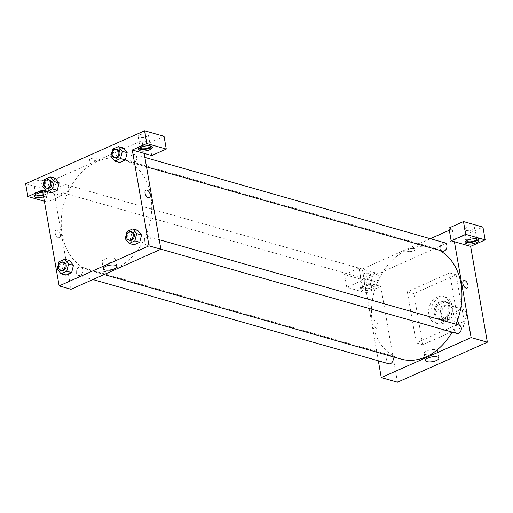 <?xml version="1.0" encoding="UTF-8"?>
<svg xmlns="http://www.w3.org/2000/svg" width="513" height="513" viewBox="0 0 513 513"><rect width="100%" height="100%" fill="white"/><g stroke="black" fill="none" stroke-linecap="round" stroke-linejoin="round"><path stroke-width="0.38" stroke-dasharray="2.56 1.92" d="M466.33 313.558A6.919 5.258 -74.1 0 0 462.938 309.256A6.919 5.258 -74.1 0 0 455.986 314.475A6.919 5.258 -74.1 0 0 459.148 322.568A6.919 5.258 -74.1 0 0 464.566 320.381A6.919 5.258 -74.1 0 0 466.33 313.558M452.28 309.557A6.919 5.258 -74.1 0 0 448.888 305.254A6.919 5.258 -74.1 0 0 441.93 310.474A6.919 5.258 -74.1 0 0 445.098 318.567A6.919 5.258 -74.1 0 0 450.517 316.38A6.919 5.258 -74.1 0 0 452.28 309.557M452.126 317.374L444.367 320.83A9.292 7.067 -74.1 0 1 441.86 319.246L440.225 309.878A9.292 7.067 -74.1 0 1 441.86 306.453L449.612 302.997A9.292 7.067 -74.1 0 1 452.12 304.575L453.755 313.95A9.292 7.067 -74.1 0 1 452.126 317.374L447.798 316.143L440.045 319.599L444.367 320.83M441.86 306.453L437.538 305.222L445.29 301.766L449.612 302.997M452.12 304.575L447.798 303.343L449.433 312.718L453.755 313.95M447.798 303.343A9.292 7.067 -74.1 0 0 445.29 301.766M437.538 305.222A9.292 7.067 -74.1 0 0 435.903 308.646L440.225 309.878M440.045 319.599A9.292 7.067 -74.1 0 1 437.538 318.015L435.903 308.646M447.798 316.143A9.292 7.067 -74.1 0 0 449.433 312.718M441.135 301.894A9.516 7.233 105.9 0 1 445.271 301.529A9.516 7.233 105.9 0 1 449.625 312.661A9.516 7.233 105.9 0 1 440.064 319.83A9.516 7.233 105.9 0 1 435.261 311.333A9.516 7.233 105.9 0 1 441.135 301.894M440.051 301.586A9.516 7.233 -74.1 0 0 434.178 311.025A9.516 7.233 -74.1 0 0 438.981 319.522A9.516 7.233 -74.1 0 0 446.432 316.515A9.516 7.233 -74.1 0 0 448.856 307.133A9.516 7.233 -74.1 0 0 444.194 301.221A9.516 7.233 -74.1 0 0 440.051 301.586M437.538 318.015L441.86 319.246M452.158 305.665A13.838 10.523 -74.1 0 0 445.374 297.065A13.838 10.523 -74.1 0 0 431.465 307.492A13.838 10.523 -74.1 0 0 437.794 323.684A13.838 10.523 -74.1 0 0 448.631 319.304A13.838 10.523 -74.1 0 0 452.158 305.665M449.997 305.049A13.838 10.523 -74.1 0 0 443.213 296.45A13.838 10.523 -74.1 0 0 429.304 306.877A13.838 10.523 -74.1 0 0 435.633 323.068A13.838 10.523 -74.1 0 0 446.47 318.688A13.838 10.523 -74.1 0 0 449.997 305.049M465.028 325.896L456.108 274.782L413.818 293.622L422.738 344.736L465.028 325.896L458.545 324.049L449.625 272.935L407.335 291.775L416.255 342.889L458.545 324.049M416.255 342.889L422.738 344.736M397.485 382.236L380.755 286.395L361.299 280.855L346.762 287.331L366.218 292.872L363.993 280.098L482.932 227.112M366.218 292.872L380.755 286.395M371.867 289.172A6.919 2.411 -9.9 0 1 364.807 290.602A6.919 2.411 -9.9 0 1 360.729 289.133A6.919 2.411 -9.9 0 1 367.128 285.568A6.919 2.411 -9.9 0 1 374.362 286.754A6.919 2.411 -9.9 0 1 371.867 289.172M371.592 287.575A6.919 2.411 170.1 0 0 374.08 285.157A6.919 2.411 170.1 0 0 366.853 283.971A6.919 2.411 170.1 0 0 360.447 287.536A6.919 2.411 170.1 0 0 364.531 289.005A6.919 2.411 170.1 0 0 371.592 287.575M363.3 288.114A5.188 1.808 -9.9 0 1 362.152 287.235A5.188 1.808 -9.9 0 1 366.955 284.561A5.188 1.808 -9.9 0 1 372.38 285.452A5.188 1.808 -9.9 0 1 369.136 287.767A5.188 1.808 -9.9 0 1 363.3 288.114M361.351 276.93A5.188 1.808 -9.9 0 1 360.203 276.058A5.188 1.808 -9.9 0 1 365.006 273.384A5.188 1.808 -9.9 0 1 370.424 274.269A5.188 1.808 -9.9 0 1 367.18 276.584A5.188 1.808 -9.9 0 1 361.351 276.93M346.762 287.331L344.531 274.551L363.993 280.098M361.299 280.855L359.068 268.081L344.531 274.551M378.337 360.819L362.313 269.004L359.068 268.081M478.225 239.513A6.919 2.411 170.1 0 0 478.488 238.648A6.919 2.411 170.1 0 0 471.255 237.461A6.919 2.411 170.1 0 0 464.849 241.027A6.919 2.411 170.1 0 0 465.387 241.758M466.561 240.757A5.188 1.808 -9.9 0 1 466.554 240.732A5.188 1.808 -9.9 0 1 469.799 238.417A5.188 1.808 -9.9 0 1 475.634 238.07A5.188 1.808 -9.9 0 1 476.782 238.943A5.188 1.808 -9.9 0 1 476.782 238.968M473.679 226.887A5.188 1.808 -9.9 0 1 474.826 227.766A5.188 1.808 -9.9 0 1 470.03 230.44A5.188 1.808 -9.9 0 1 464.605 229.548A5.188 1.808 -9.9 0 1 467.85 227.233A5.188 1.808 -9.9 0 1 473.679 226.887M449.317 230.241L452.177 228.971L448.939 228.048M452.177 228.971L454.409 241.745M407.335 291.775L413.818 293.622M449.625 272.935L456.108 274.782M376.234 328.179A4.11 2.251 66 0 0 377.247 328.14A4.11 2.251 66 0 0 377.632 323.472A4.11 2.251 66 0 0 373.9 320.631A4.11 2.251 66 0 0 373.207 324.485A4.11 2.251 66 0 0 376.234 328.179M376.241 328.179A4.11 2.251 -114 0 1 373.207 324.479A4.11 2.251 -114 0 1 373.906 320.631A4.11 2.251 -114 0 1 377.632 323.472A4.11 2.251 -114 0 1 377.247 328.14A4.11 2.251 -114 0 1 376.241 328.179M426.636 351.014A6.842 2.385 170.1 0 0 424.174 353.406A6.842 2.385 170.1 0 0 431.324 354.579A6.842 2.385 170.1 0 0 437.653 351.052A6.842 2.385 170.1 0 0 433.62 349.603A6.842 2.385 170.1 0 0 426.636 351.014M414.171 248.664A4.11 1.43 170.1 0 0 409.554 248.94A4.11 1.43 170.1 0 0 406.982 250.767A4.11 1.43 170.1 0 0 411.279 251.473A4.11 1.43 170.1 0 0 415.075 249.356A4.11 1.43 170.1 0 0 414.171 248.664A4.11 1.43 -9.9 0 1 415.075 249.356A4.11 1.43 -9.9 0 1 411.279 251.473A4.11 1.43 -9.9 0 1 406.982 250.774A4.11 1.43 -9.9 0 1 409.554 248.94A4.11 1.43 -9.9 0 1 414.171 248.664M362.313 269.004L430.317 238.705M463.771 280.605L463.765 280.605A4.11 2.251 66 0 0 463.38 285.273A4.11 2.251 66 0 0 467.112 288.107L467.112 288.107M456.762 333.437A4.322 3.29 105.9 0 1 454.582 329.57A4.322 3.29 105.9 0 1 457.25 325.28A4.322 3.29 105.9 0 1 459.135 325.114M442.405 251.139A4.322 3.29 105.9 0 1 440.218 247.279A4.322 3.29 105.9 0 1 442.892 242.989A4.322 3.29 105.9 0 1 444.771 242.822M388.681 363.762A4.322 3.29 105.9 0 1 386.494 359.902A4.322 3.29 105.9 0 1 389.168 355.612A4.322 3.29 105.9 0 1 391.047 355.445A4.322 3.29 105.9 0 1 392.631 356.689M374.804 273.32A4.322 3.29 105.9 0 1 376.683 273.153A4.322 3.29 105.9 0 1 378.665 278.213A4.322 3.29 105.9 0 1 374.317 281.47A4.322 3.29 105.9 0 1 372.13 277.61A4.322 3.29 105.9 0 1 374.804 273.32M400.852 359.029A57.956 44.054 105.9 0 1 371.604 307.281A57.956 44.054 105.9 0 1 407.386 249.786A57.956 44.054 105.9 0 1 432.594 247.555A57.956 44.054 105.9 0 1 439.237 250.241M455.974 324.216A57.956 44.054 105.9 0 1 452.062 332.097M97.149 161.441A57.956 44.054 -74.1 0 0 61.368 218.936A57.956 44.054 -74.1 0 0 90.615 270.691A57.956 44.054 -74.1 0 0 135.99 252.358A57.956 44.054 -74.1 0 0 150.758 195.229A57.956 44.054 -74.1 0 0 122.363 159.216A57.956 44.054 -74.1 0 0 97.149 161.441M147.019 236.942A4.322 3.29 105.9 0 1 148.898 236.775A4.322 3.29 105.9 0 1 150.873 241.835A4.322 3.29 105.9 0 1 146.526 245.092A4.322 3.29 105.9 0 1 144.409 242.405A4.322 3.29 105.9 0 1 147.019 236.942M64.567 184.975A4.322 3.29 -74.1 0 0 61.9 189.265A4.322 3.29 -74.1 0 0 64.08 193.132A4.322 3.29 -74.1 0 0 67.466 191.759A4.322 3.29 -74.1 0 0 68.569 187.495A4.322 3.29 -74.1 0 0 66.446 184.808A4.322 3.29 -74.1 0 0 64.567 184.975M132.655 154.644A4.322 3.29 -74.1 0 0 129.981 158.934A4.322 3.29 -74.1 0 0 132.168 162.801A4.322 3.29 -74.1 0 0 135.554 161.428A4.322 3.29 -74.1 0 0 136.657 157.17A4.322 3.29 -74.1 0 0 134.534 154.477A4.322 3.29 -74.1 0 0 132.655 154.644M78.931 267.267A4.322 3.29 -74.1 0 0 76.257 271.563A4.322 3.29 -74.1 0 0 78.444 275.423A4.322 3.29 -74.1 0 0 81.83 274.057A4.322 3.29 -74.1 0 0 82.933 269.793A4.322 3.29 -74.1 0 0 80.81 267.106A4.322 3.29 -74.1 0 0 78.931 267.267M144.172 153.406L141.941 140.626L52.076 180.659L59.643 182.814L45.106 189.291L25.65 183.75M71.031 289.274L52.076 180.659M96.367 158.164A4.11 1.43 170.1 0 0 91.75 158.44A4.11 1.43 170.1 0 0 89.179 160.274A4.11 1.43 170.1 0 0 93.475 160.979A4.11 1.43 170.1 0 0 97.278 158.857A4.11 1.43 170.1 0 0 96.367 158.164A4.11 1.43 -9.9 0 1 97.278 158.863A4.11 1.43 -9.9 0 1 93.475 160.979A4.11 1.43 -9.9 0 1 89.179 160.274A4.11 1.43 -9.9 0 1 91.75 158.44A4.11 1.43 -9.9 0 1 96.367 158.171M42.829 180.435A5.188 1.808 170.1 0 0 36.994 180.781A5.188 1.808 170.1 0 0 33.749 183.096A5.188 1.808 170.1 0 0 39.174 183.987A5.188 1.808 170.1 0 0 43.977 181.313A5.188 1.808 170.1 0 0 42.829 180.435M147.231 133.931A5.188 1.808 170.1 0 0 141.402 134.271A5.188 1.808 170.1 0 0 138.151 136.586A5.188 1.808 170.1 0 0 143.576 137.478A5.188 1.808 170.1 0 0 148.379 134.804A5.188 1.808 170.1 0 0 147.231 133.931M164.045 136.304L149.507 142.781L141.941 140.626M35.705 194.305A5.188 1.808 -9.9 0 1 35.705 194.28A5.188 1.808 -9.9 0 1 38.95 191.965A5.188 1.808 -9.9 0 1 44.778 191.618A5.188 1.808 -9.9 0 1 45.926 192.49A5.188 1.808 -9.9 0 1 43.22 194.639M43.329 195.273A6.919 2.411 170.1 0 0 45.138 194.619A6.919 2.411 170.1 0 0 47.632 192.195A6.919 2.411 170.1 0 0 40.399 191.009A6.919 2.411 170.1 0 0 33.999 194.574A6.919 2.411 170.1 0 0 34.531 195.306M42.816 192.356A6.919 2.411 -9.9 0 1 47.908 193.792A6.919 2.411 -9.9 0 1 45.42 196.216A6.919 2.411 -9.9 0 1 43.605 196.87M140.113 147.795A5.188 1.808 -9.9 0 1 140.107 147.77A5.188 1.808 -9.9 0 1 143.351 145.455A5.188 1.808 -9.9 0 1 149.18 145.108A5.188 1.808 -9.9 0 1 150.328 145.987A5.188 1.808 -9.9 0 1 150.335 146.013M151.777 146.558A6.919 2.411 170.1 0 0 152.034 145.686A6.919 2.411 170.1 0 0 144.801 144.499A6.919 2.411 170.1 0 0 138.401 148.065A6.919 2.411 170.1 0 0 138.94 148.796M151.739 155.561L149.507 142.781M42.419 190.054L61.874 195.594L47.337 202.071L44.368 201.224M47.337 202.071L45.106 189.291M61.874 195.594L59.643 182.814M59.098 183.032L57.27 190.297M47.651 188.136L51.556 192.85L47.645 188.143L49.472 180.871L55.192 178.319L49.466 180.871L47.651 188.136L42.784 186.745M62.009 270.434L65.92 275.141L62.015 270.428L63.836 263.163L69.55 260.61L63.83 263.163L62.015 270.428L57.148 269.043M73.462 265.33L71.634 272.589M125.236 238.712L130.103 240.097L131.924 232.831M127.051 231.446L131.918 232.831L137.638 230.279L131.918 232.831L130.103 240.097L134.008 244.81L130.097 240.103M141.543 234.999L139.722 242.258M127.186 152.707L125.358 159.966M110.872 156.42L115.739 157.805L119.644 162.518L115.733 157.812L117.56 150.54M112.687 149.155L117.554 150.54L123.274 147.988L117.554 150.54L115.739 157.805M103.562 262.829A6.842 2.385 170.1 0 0 111.25 262.374A6.842 2.385 170.1 0 0 115.528 259.321A6.842 2.385 170.1 0 0 108.378 258.148A6.842 2.385 170.1 0 0 102.049 261.675A6.842 2.385 170.1 0 0 103.562 262.829M145.968 190.105L145.968 190.105A4.11 2.251 66 0 0 145.577 194.773A4.11 2.251 66 0 0 149.309 197.614L149.309 197.614M58.437 237.686A4.11 2.251 66 0 0 59.444 237.641A4.11 2.251 66 0 0 59.829 232.973A4.11 2.251 66 0 0 56.103 230.138A4.11 2.251 66 0 0 55.404 233.986A4.11 2.251 66 0 0 58.437 237.686A4.11 2.251 -114 0 1 55.404 233.986A4.11 2.251 -114 0 1 56.103 230.138A4.11 2.251 -114 0 1 59.829 232.973A4.11 2.251 -114 0 1 59.444 237.641A4.11 2.251 -114 0 1 58.437 237.686M132.142 232.004A4.322 3.29 -74.1 0 0 127.795 235.262A4.322 3.29 -74.1 0 0 129.776 240.321M64.054 262.329A4.322 3.29 -74.1 0 0 59.707 265.593A4.322 3.29 -74.1 0 0 61.688 270.652M58.963 261.777L63.83 263.163M117.778 149.706A4.322 3.29 -74.1 0 0 113.431 152.97A4.322 3.29 -74.1 0 0 115.412 158.03M49.697 180.037A4.322 3.29 -74.1 0 0 45.349 183.301A4.322 3.29 -74.1 0 0 47.324 188.361M44.605 179.486L49.466 180.871M462.938 309.256L448.888 305.254M459.148 322.568L445.098 318.567M438.981 319.522L440.064 319.83M444.194 301.221L445.271 301.529M435.633 323.068L437.794 323.684M443.213 296.45L445.374 297.065M374.362 286.754L374.08 285.157M360.729 289.133L360.447 287.536M360.203 276.058L362.152 287.235M370.424 274.269L372.38 285.452M478.764 240.244L478.488 238.648M465.131 242.623L464.849 241.027M464.605 229.548L466.554 240.732M474.826 227.766L476.782 238.943M438.891 358.119L437.653 351.052M425.405 360.472L424.174 353.406M90.615 270.691L104.126 274.532M122.363 159.216L432.594 247.555M159.235 239.718L148.898 236.775M160.89 249.183L146.526 245.092M64.08 193.132L374.317 281.47M66.446 184.808L376.683 273.153M132.168 162.801L146.526 166.885M134.534 154.477L144.878 157.427M78.444 275.423L92.891 279.54M80.81 267.106L391.047 355.445M33.749 183.096L35.705 194.28M43.977 181.313L45.926 192.49M47.908 193.792L47.632 192.195M34.275 196.171L33.999 194.574M138.151 136.586L140.107 147.77M148.379 134.804L150.328 145.987M152.316 147.282L152.034 145.686M138.683 149.661L138.401 148.065M116.765 266.388L115.528 259.321M103.28 268.741L102.049 261.675"/><path stroke-width="0.77" d="M485.163 239.892L482.932 227.112L463.476 221.571L465.701 234.351L485.163 239.892L470.626 246.362L487.35 342.203L397.485 382.236L381.268 377.619L378.337 360.819M476.269 242.668A6.919 2.411 -9.9 0 1 469.209 244.092A6.919 2.411 -9.9 0 1 465.131 242.623A6.919 2.411 -9.9 0 1 471.53 239.058A6.919 2.411 -9.9 0 1 478.764 240.244A6.919 2.411 -9.9 0 1 476.269 242.668M470.626 246.362L451.164 240.821L465.701 234.351M465.387 241.758A6.919 2.411 170.1 0 0 475.993 241.065A6.919 2.411 170.1 0 0 478.225 239.513M476.782 238.968A5.188 1.808 -9.9 0 1 473.499 241.27A5.188 1.808 -9.9 0 1 467.702 241.604A5.188 1.808 -9.9 0 1 466.561 240.757M451.164 240.821L448.939 228.048L463.476 221.571M427.874 358.074A6.842 2.385 -9.9 0 1 434.851 356.67A6.842 2.385 -9.9 0 1 438.891 358.119A6.842 2.385 -9.9 0 1 432.555 361.646A6.842 2.385 -9.9 0 1 425.405 360.472A6.842 2.385 -9.9 0 1 427.874 358.074M454.409 241.745L471.133 337.586L487.35 342.203M471.133 337.586L381.268 377.619M430.317 238.705L449.317 230.241M467.112 288.107A4.11 2.251 66 0 0 467.805 284.26A4.11 2.251 66 0 0 464.778 280.56A4.11 2.251 -114 0 1 467.805 284.26A4.11 2.251 -114 0 1 467.112 288.107A4.11 2.251 -114 0 1 463.38 285.273A4.11 2.251 -114 0 1 463.771 280.605A4.11 2.251 -114 0 1 464.778 280.56A4.11 2.251 66 0 0 463.765 280.605M159.235 239.718L459.135 325.114A4.322 3.29 105.9 0 1 461.11 330.173A4.322 3.29 105.9 0 1 456.762 333.437L160.89 249.183M144.878 157.427L444.771 242.822A4.322 3.29 105.9 0 1 446.746 247.882A4.322 3.29 105.9 0 1 442.405 251.139L146.526 166.885M392.631 356.689A4.322 3.29 105.9 0 1 392.528 361.697A4.322 3.29 105.9 0 1 388.681 363.762L92.891 279.54M439.237 250.241A57.956 44.054 105.9 0 1 455.974 324.216M452.062 332.097A57.956 44.054 105.9 0 1 400.852 359.029L104.126 274.532M144.172 153.406L160.902 249.241L71.031 289.274L59.142 285.888L42.419 190.054L27.882 196.53L25.65 183.75L144.589 130.764L164.045 136.304L166.276 149.084L146.821 143.544L132.283 150.02L151.739 155.561L166.276 149.084M43.22 194.639A5.188 1.808 -9.9 0 1 36.853 195.152A5.188 1.808 -9.9 0 1 35.705 194.305M34.531 195.306A6.919 2.411 170.1 0 0 43.329 195.273M43.605 196.87A6.919 2.411 -9.9 0 1 34.275 196.171A6.919 2.411 -9.9 0 1 42.816 192.356M150.335 146.013A5.188 1.808 -9.9 0 1 145.532 148.661A5.188 1.808 -9.9 0 1 140.113 147.795M138.94 148.796A6.919 2.411 170.1 0 0 149.539 148.11A6.919 2.411 170.1 0 0 151.777 146.558M149.822 149.706A6.919 2.411 -9.9 0 1 142.761 151.13A6.919 2.411 -9.9 0 1 138.683 149.661A6.919 2.411 -9.9 0 1 145.083 146.096A6.919 2.411 -9.9 0 1 152.316 147.282A6.919 2.411 -9.9 0 1 149.822 149.706M146.821 143.544L144.589 130.764M44.368 201.224L27.882 196.53M52.416 188.912L46.696 191.464L42.784 186.745L44.605 179.486L50.325 176.934L54.231 181.647L52.416 188.912L57.283 190.297L51.556 192.85L57.283 190.297L59.098 183.032L55.192 178.319L59.104 183.026M64.689 259.225L69.55 260.61L73.462 265.317L71.64 272.589L65.92 275.141L71.64 272.589L66.78 271.204L61.053 273.756L57.148 269.043L58.963 261.777L64.689 259.225L68.595 263.945L66.78 271.204M132.777 228.894L137.638 230.279L141.55 234.992L139.728 242.264L134.008 244.81L139.728 242.264L134.868 240.879L129.141 243.425L125.236 238.712L127.051 231.446L132.777 228.894L136.682 233.614L134.868 240.879M120.504 158.581L114.777 161.133L110.872 156.42L112.687 149.155L118.413 146.603L122.318 151.322L120.504 158.581L125.364 159.966L119.644 162.518L125.364 159.966L127.186 152.707L123.274 147.988L127.186 152.694M132.283 150.02L149.007 245.855L59.142 285.888M104.793 269.896A6.842 2.385 -9.9 0 1 103.28 268.741A6.842 2.385 -9.9 0 1 109.609 265.215A6.842 2.385 -9.9 0 1 116.765 266.388A6.842 2.385 -9.9 0 1 112.482 269.44A6.842 2.385 -9.9 0 1 104.793 269.896M149.007 245.855L160.902 249.241M149.309 197.614A4.11 2.251 66 0 0 150.001 193.76A4.11 2.251 66 0 0 146.974 190.066A4.11 2.251 -114 0 1 150.008 193.76A4.11 2.251 -114 0 1 149.309 197.608A4.11 2.251 -114 0 1 145.583 194.773A4.11 2.251 -114 0 1 145.968 190.105A4.11 2.251 -114 0 1 146.974 190.066A4.11 2.251 66 0 0 145.968 190.105M128.692 240.013L129.776 240.321A4.322 3.29 -74.1 0 0 133.162 238.955A4.322 3.29 -74.1 0 0 134.265 234.691A4.322 3.29 -74.1 0 0 132.142 232.004L131.059 231.696A4.322 3.29 -74.1 0 0 126.717 234.954A4.322 3.29 -74.1 0 0 128.692 240.013A4.322 3.29 -74.1 0 0 132.078 238.648A4.322 3.29 -74.1 0 0 133.181 234.383A4.322 3.29 -74.1 0 0 131.059 231.696M137.638 230.279L141.543 234.999L136.682 233.614M129.141 243.425L134.008 244.81M60.605 270.345L61.688 270.652A4.322 3.29 -74.1 0 0 65.074 269.28A4.322 3.29 -74.1 0 0 66.177 265.022A4.322 3.29 -74.1 0 0 64.054 262.329L62.977 262.021A4.322 3.29 -74.1 0 0 58.629 265.285A4.322 3.29 -74.1 0 0 60.605 270.345A4.322 3.29 -74.1 0 0 63.99 268.972A4.322 3.29 -74.1 0 0 65.093 264.714A4.322 3.29 -74.1 0 0 62.977 262.021M69.55 260.61L73.462 265.33L68.595 263.945M61.053 273.756L65.92 275.141M114.328 157.722L115.412 158.03A4.322 3.29 -74.1 0 0 118.798 156.657A4.322 3.29 -74.1 0 0 119.901 152.399A4.322 3.29 -74.1 0 0 117.778 149.706L116.701 149.398A4.322 3.29 -74.1 0 0 112.353 152.662A4.322 3.29 -74.1 0 0 114.328 157.722A4.322 3.29 -74.1 0 0 117.714 156.35A4.322 3.29 -74.1 0 0 118.817 152.092A4.322 3.29 -74.1 0 0 116.701 149.398M118.413 146.603L123.274 147.988M122.318 151.322L127.186 152.707M114.777 161.133L119.644 162.518M46.247 188.053L47.324 188.361A4.322 3.29 -74.1 0 0 50.71 186.989A4.322 3.29 -74.1 0 0 51.813 182.724A4.322 3.29 -74.1 0 0 49.697 180.037L48.613 179.73A4.322 3.29 -74.1 0 0 44.265 182.994A4.322 3.29 -74.1 0 0 46.247 188.053A4.322 3.29 -74.1 0 0 49.633 186.681A4.322 3.29 -74.1 0 0 50.729 182.416A4.322 3.29 -74.1 0 0 48.613 179.73M50.325 176.934L55.192 178.319M54.231 181.647L59.098 183.032M46.696 191.464L51.556 192.85"/></g></svg>
